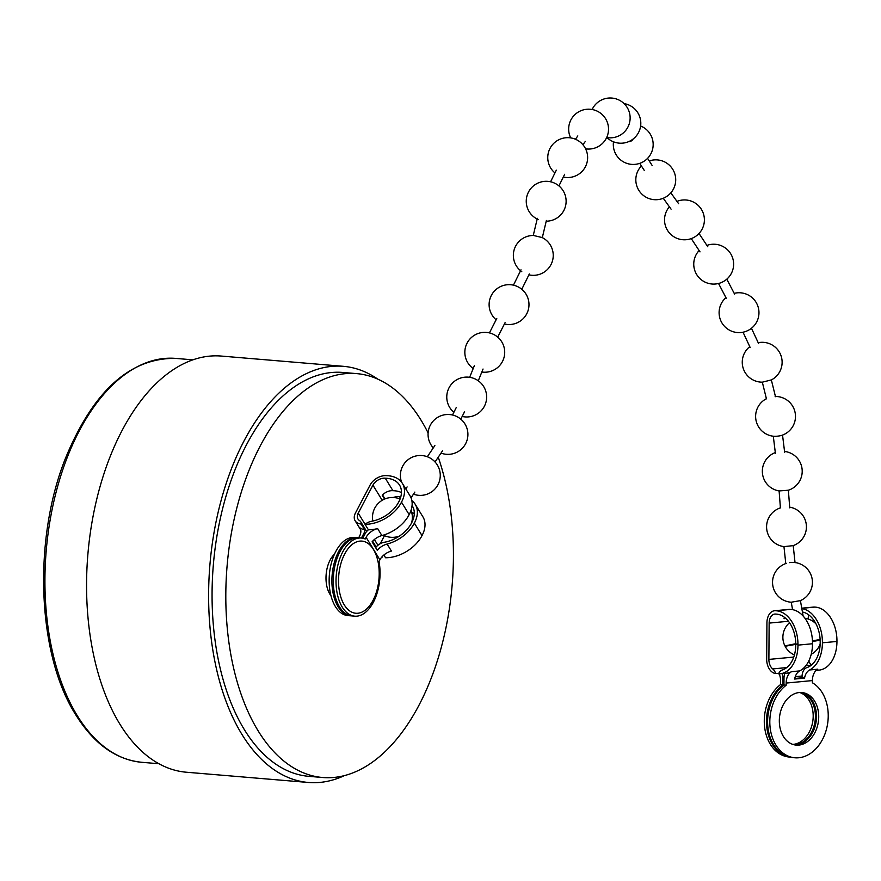 <?xml version="1.0" encoding="UTF-8"?>
<svg xmlns="http://www.w3.org/2000/svg" width="881" height="881" viewBox="0 0 881 881"><rect width="100%" height="100%" fill="white"/><g stroke="black" fill="none" stroke-linecap="round" stroke-linejoin="round"><path stroke-width="1.32" d="M377.784 379.127A208.808 116.358 94.8 0 0 343.37 366.32L221.307 356.067A208.808 116.358 94.8 0 0 99.487 488.614A208.808 116.358 94.8 0 0 119.849 724.083A208.808 116.358 94.8 0 0 186.332 772.219L308.383 782.471A208.808 116.358 94.8 0 0 344.449 775.599M343.37 366.32A208.808 116.358 94.8 0 0 221.538 498.866A208.808 116.358 94.8 0 0 241.901 734.347A208.808 116.358 94.8 0 0 308.383 782.471M428.111 432.934A202.663 112.933 94.8 0 0 421.118 420.314A202.663 112.933 94.8 0 0 356.596 373.61L342.852 372.454A202.663 112.933 94.8 0 0 224.611 501.091A202.663 112.933 94.8 0 0 244.367 729.644A202.663 112.933 94.8 0 0 308.901 776.348L322.644 777.505A202.663 112.933 94.8 0 0 433.617 671.785A202.663 112.933 94.8 0 0 438.242 457.195M356.596 373.61A202.663 112.933 94.8 0 0 238.355 502.247A202.663 112.933 94.8 0 0 258.111 730.801A202.663 112.933 94.8 0 0 322.644 777.505M334.472 554.215A24.25 13.512 94.8 0 0 329.868 594.135A24.25 13.512 94.8 0 0 330.981 595.732M373.423 549.436A36.209 20.186 94.8 0 0 344.669 554.028A36.209 20.186 94.8 0 0 344.295 604.917A36.209 20.186 94.8 0 0 373.059 600.313A36.209 20.186 94.8 0 0 373.423 549.436M351.321 615.863A39.205 21.849 -85.2 0 1 350.627 615.819L347.885 615.588A39.205 21.849 -85.2 0 1 335.397 606.557A39.205 21.849 -85.2 0 1 331.575 562.342A39.205 21.849 -85.2 0 1 354.448 537.465L357.201 537.696A39.205 21.849 -85.2 0 1 357.884 537.773M350.627 615.819A39.205 21.849 -85.2 0 1 338.15 606.789A39.205 21.849 -85.2 0 1 334.328 562.574A39.205 21.849 -85.2 0 1 357.201 537.696M415.248 504.35L422.902 516.817A31.353 20.748 148.5 0 1 422.01 535.604L414.356 523.138A31.353 20.748 -31.5 0 0 415.248 504.35A31.353 20.748 -31.5 0 0 411.868 500.584M400.613 496.686A31.353 20.748 -31.5 0 0 399.379 496.631A13.292 8.799 148.5 0 0 393.289 497.49M414.312 513.513A28.038 18.556 -31.5 0 0 411.746 512.533M412.066 505.54A28.038 18.556 148.5 0 1 412.418 506.079A28.038 18.556 148.5 0 1 411.603 522.907A28.038 18.556 148.5 0 1 384.369 542.255A9.966 6.596 -31.5 0 0 375.625 547.63M361.43 538.049L363.919 533.302A9.966 6.596 -31.5 0 0 364.833 529.536A31.353 20.748 148.5 0 1 364.492 529.481L361.133 524.019A13.292 8.799 148.5 0 1 355.153 520.792A13.292 8.799 148.5 0 1 355.484 512.918L370.174 484.924A13.292 8.799 148.5 0 1 386.517 475.663A31.353 20.748 148.5 0 1 402.386 483.383L410.039 495.86A31.353 20.748 148.5 0 1 409.147 514.636A31.353 20.748 148.5 0 1 381.902 535.56A13.292 8.799 -31.5 0 0 372.079 541.837L377.288 550.328A13.292 8.799 148.5 0 1 387.111 544.051A31.353 20.748 -31.5 0 0 414.356 523.138M383.874 555.019L385.559 557.75A31.353 20.748 148.5 0 0 422.01 535.604M409.147 514.636L401.494 502.17A31.353 20.748 148.5 0 1 365.042 524.316L368.39 529.778A31.353 20.748 -31.5 0 0 377.608 528.556L381.902 535.56M402.386 483.383A31.353 20.748 148.5 0 1 401.494 502.17M358.226 513.149L365.064 524.294A9.966 6.596 -31.5 0 1 371.507 521.288A28.038 18.556 -31.5 0 0 398.741 501.939A28.038 18.556 -31.5 0 0 399.556 485.123A28.038 18.556 -31.5 0 0 385.272 478.218A9.966 6.596 -31.5 0 0 372.927 485.156L358.226 513.149A9.966 6.596 -31.5 0 0 357.983 519.052A9.966 6.596 -31.5 0 0 359.393 520.495A9.966 6.596 -31.5 0 1 360.814 521.926A9.966 6.596 -31.5 0 1 361.474 524.063A31.353 20.748 148.5 0 1 361.133 524.019M401.45 492.545A28.038 18.556 -31.5 0 0 392.926 490.695L385.272 478.218M368.39 529.778A9.966 6.596 -31.5 0 0 365.219 533.567L362.763 538.247M364.492 529.481A13.292 8.799 148.5 0 1 359.228 527.201A13.292 8.799 148.5 0 1 359.955 528.148A13.292 8.799 148.5 0 1 359.613 536.022L358.677 537.817M381.914 556.946A9.966 6.596 148.5 0 1 381.991 557.508A31.353 20.748 148.5 0 1 381.649 557.464A13.292 8.799 148.5 0 1 381.495 557.442M364.833 529.536L361.474 524.063M379.028 561.527L379.909 559.831L366.111 537.333L365.219 539.018A39.205 21.849 94.8 0 0 361.32 538.038A39.205 21.849 94.8 0 0 336.267 575.271A39.205 21.849 94.8 0 0 354.757 616.171A39.205 21.849 94.8 0 0 379.028 561.527M387.111 544.051L391.417 551.054A13.292 8.799 -31.5 0 0 379.909 559.831M384.579 499.075L382.244 495.276A9.966 6.596 148.5 0 1 392.926 490.695M366.111 537.333A13.292 8.799 148.5 0 1 377.608 528.556M361.32 538.038L358.567 537.806A39.205 21.849 94.8 0 0 333.514 575.04A39.205 21.849 94.8 0 0 352.004 615.94L354.757 616.171M382.563 494.935L384.997 498.899M384.468 535.681L380.251 543.72M800.851 692.477A26.452 19.558 -82.4 0 1 815.211 719.876A26.452 19.558 -82.4 0 1 795.51 744.643A26.452 19.558 -82.4 0 1 793.869 744.709M799.717 692.499A26.452 19.558 -82.4 0 1 812.921 720.328A26.452 19.558 -82.4 0 1 793.296 744.357A26.452 19.558 -82.4 0 1 792.779 744.39M791.061 757.297A39.205 28.996 -82.4 0 1 790.499 757.231L788.286 756.933A39.205 28.996 -82.4 0 1 764.554 726.561A39.205 28.996 -82.4 0 1 780.61 684.515L782.835 684.812L782.879 677.841A9.966 6.607 -95.4 0 0 782.295 673.602M790.499 757.231A39.205 28.996 -82.4 0 1 766.767 726.847A39.205 28.996 -82.4 0 1 782.835 684.812M794.409 744.841A26.452 19.558 97.6 0 0 796.611 744.797A26.452 19.558 97.6 0 0 816.357 719.645A26.452 19.558 97.6 0 0 801.413 692.499M799.21 692.543A26.452 19.558 97.6 0 0 779.41 718.444A26.452 19.558 97.6 0 0 795.521 745.029A26.452 19.558 97.6 0 0 798.836 745.095A26.452 19.558 97.6 0 0 818.636 719.182A26.452 19.558 97.6 0 0 802.525 692.609A26.452 19.558 97.6 0 0 799.21 692.543M801.754 608.187L813.526 607.075A13.292 8.81 84.6 0 1 814.87 607.097L801.776 608.342M814.87 607.097A31.353 20.803 84.6 0 1 836.95 641.445L822.402 642.811A31.353 20.803 -95.4 0 0 801.82 608.606M802.426 612.009A28.038 18.6 84.6 0 1 820.189 642.513A28.038 18.6 84.6 0 1 806.809 667.644A9.966 6.607 -95.4 0 0 802.062 676.476L802.051 677.786L794.761 678.469M778.859 673.26L775.721 673.558A31.353 20.803 84.6 0 1 775.434 673.491A13.292 8.81 84.6 0 1 766.668 659.109L766.933 622.801A13.292 8.81 84.6 0 1 774.542 610.753A13.292 8.81 84.6 0 1 775.886 610.775L790.433 609.41A31.353 20.803 84.6 0 1 812.502 643.747A31.353 20.803 84.6 0 1 799.75 670.904A13.292 8.81 -95.4 0 0 794.64 679.053L804.54 678.117A13.292 8.81 84.6 0 1 809.65 669.967A31.353 20.803 -95.4 0 0 822.402 642.811M836.95 641.445A31.353 20.803 84.6 0 1 818.978 670.133L816.125 670.408M812.502 643.747L797.966 645.123A31.353 20.803 84.6 0 1 779.993 673.811A31.353 20.803 84.6 0 1 778.573 673.877A9.966 6.607 -95.4 0 1 782.372 669.945A28.038 18.6 -95.4 0 0 795.752 644.826A28.038 18.6 -95.4 0 0 775.93 614.09A9.966 6.607 -95.4 0 0 774.862 614.057A9.966 6.607 -95.4 0 0 769.146 623.098L768.882 659.406A9.966 6.607 -95.4 0 0 772.692 668.921L786.711 667.6M779.993 673.811L786.37 673.216A31.353 20.803 -95.4 0 0 791.578 671.674L799.75 670.904M775.886 610.775A31.353 20.803 84.6 0 1 797.966 645.123M784.916 673.348A9.966 6.607 -95.4 0 0 783.991 678.183L783.936 684.955A39.205 28.996 97.6 0 0 767.88 727.001A39.205 28.996 97.6 0 0 791.612 757.374L793.825 757.671A39.205 28.996 97.6 0 0 826.686 728.356A39.205 28.996 97.6 0 0 812.392 682.775L812.403 680.584L786.171 683.061L786.149 685.253A39.205 28.996 97.6 0 0 770.093 727.299A39.205 28.996 97.6 0 0 793.825 757.671M809.65 669.967L817.821 669.197A13.292 8.81 -95.4 0 0 812.403 680.584M804.54 678.117L802.051 677.786M785.874 618.506L784.046 618.671A9.966 6.607 84.6 0 1 784.442 617.317M790.433 609.41A13.292 8.81 -95.4 0 0 789.09 609.377L774.542 610.753M786.149 685.253L783.936 684.955M786.171 683.061A13.292 8.81 84.6 0 1 791.578 671.674M808.89 615.004A9.966 6.607 -95.4 0 0 808.141 618.98M808.791 660.992A9.966 6.607 -95.4 0 0 811.456 665.056M775.721 673.558A9.966 6.607 -95.4 0 0 772.692 668.921M780.61 684.515L780.632 681.376A13.292 8.81 84.6 0 0 779.211 673.866M504.406 323.988A19.933 19.933 0 0 0 520.341 288.175A4.647 0.859 -153.8 0 0 515.198 285.642A4.647 0.859 -153.8 0 0 514.945 285.565M528.897 274.85A19.933 19.933 0 0 0 542.112 237.529L533.479 235.469A19.933 19.933 0 0 0 521.783 271.678M780.412 507.874A19.933 19.933 0 0 0 783.969 546.616L793.186 545.636M766.437 398.851L762.318 382.167L771.349 379.931L775.489 396.692M725.944 297.646A19.933 19.933 0 0 0 745.172 331.641A4.647 0.925 -25 0 0 749.654 329.549A19.933 19.933 0 0 0 734.17 293.351M628.505 141.698A4.647 4.174 -30.2 0 0 633.131 139M699.129 250.534A19.933 19.933 0 0 0 720.515 282.878A4.647 0.903 -27.6 0 0 725.173 280.444A19.933 19.933 0 0 0 706.892 245.414M766.404 398.708A19.933 19.933 0 0 0 774.245 436.304A4.647 0.661 -7 0 0 781.645 435.39A19.933 19.933 0 0 0 775.148 396.483M780.412 507.941L779.112 490.926L788.374 490.221L789.739 507.863M812.447 640.784L820.123 639.54M785.588 645.762L795.752 643.703M792.559 609.641L791.248 602.219L800.411 600.611A19.933 19.933 0 0 0 789.453 562.618M785.522 645.652A18.6 18.6 0 0 0 785.775 646.136L797.966 643.989M812.48 641.456L820.156 640.223M785.786 646.125L797.966 643.791M812.469 641.258L820.156 640.035M141.764 762.296C115.796 759.62 93.782 743.784 75.744 714.777C36.958 654.187 32.751 538.401 66.075 456.81C93.804 390.525 130.355 357.719 175.715 358.402A202.663 112.933 94.8 0 0 57.474 487.039A202.663 112.933 94.8 0 0 77.231 715.592A202.663 112.933 94.8 0 0 141.764 762.296L158.921 763.739M360.472 529.228L359.228 527.201M382.211 500.287L372.927 485.156M377.927 545.262L374.392 539.502M364.69 534.558L363.919 533.302M788.44 621.27L769.146 623.098M793.77 657.061L768.882 659.406M805.785 665.805L811.159 665.298M802.062 676.035L795.257 676.674M784.002 677.742L782.879 677.841M175.715 358.402L192.873 359.844M360.615 529.701L355.153 520.792M376.165 546.958L372.63 541.198M366.661 531.463L360.814 521.926M483.041 369.029L478.273 380.812M462.184 416.46A19.933 19.933 0 0 0 486.631 397.661A19.933 19.933 0 0 0 448.22 389.578A19.933 19.933 0 0 0 453.869 412.297M474.407 365.549L469.65 377.332M464.595 411.647L460.829 419.169M441.007 453.098A19.933 19.933 0 0 0 467.91 434.003A19.933 19.933 0 0 0 430.159 425.501A19.933 19.933 0 0 0 433.298 447.889M456.281 407.485L452.504 415.006M442.581 450.764L435.027 461.974M413.464 494.164A19.933 19.933 0 0 0 439.938 479.044A19.933 19.933 0 0 0 403.795 464.298A19.933 19.933 0 0 0 401.571 482.193M434.862 445.566L427.307 456.765M414.852 492.083L411.042 497.809M400.095 499.009A19.933 19.933 0 0 0 372.817 521.034M383.345 535.152A19.933 19.933 0 0 0 399.412 536.077M411.548 523.006A19.933 19.933 0 0 0 411.042 510.275M407.11 486.929L405.789 488.911M400.976 496.146L399.28 498.69M585.336 141.423L582.914 144.726M563.3 177.048A19.933 19.933 0 0 0 587.627 158.018A19.933 19.933 0 0 0 551.627 145.817A19.933 19.933 0 0 0 554.953 172.94M577.837 135.916L575.414 139.22M529.349 273.947L521.794 289.265M515.198 285.642A19.933 19.933 0 0 0 496.113 319.77M521.001 269.828L513.447 285.158M546.396 220.47L542.311 237.628M537.344 218.312L533.258 235.469M795.058 562.783L793.208 545.614A19.933 19.933 0 0 0 789.662 507.17M785.786 563.554L783.958 546.616M505.066 322.688L497.71 337.137M481.83 372.013A19.933 19.933 0 0 0 504.361 356.001A19.933 19.933 0 0 0 467.007 343.26A19.933 19.933 0 0 0 473.207 368.533M496.774 318.47L489.429 332.919M564.666 174.284L558.928 185.913M546.22 221.186A19.933 19.933 0 0 0 566.109 201.947A19.933 19.933 0 0 0 528.303 192.432A19.933 19.933 0 0 0 538.478 219.633M556.318 170.165L550.581 181.805M771.327 379.953A19.933 19.933 0 0 0 758.2 342.709M749.775 346.64A19.933 19.933 0 0 0 762.34 382.167M750.216 347.599L743.035 332.203M758.651 343.667L751.46 328.272M606.998 137.59A19.933 19.933 0 0 0 638.097 113.242A19.933 19.933 0 0 0 624.089 103.606M652.138 165.463L647.59 158.349M613.495 141.797A19.933 19.933 0 0 0 644.165 161.179A19.933 19.933 0 0 0 640.619 125.994M644.297 170.474L639.749 163.348M606.668 137.535A19.933 19.933 0 0 0 619.167 100.115A19.933 19.933 0 0 0 592.142 109.508M585.601 148.834A19.933 19.933 0 0 0 608.353 131.743A19.933 19.933 0 0 0 579.423 111.424A19.933 19.933 0 0 0 570.69 137.899M726.429 298.571L718.544 283.484M734.611 294.133L726.792 279.178M671.069 209.149L663.272 198.258M641.412 165.958A19.933 19.933 0 0 0 667.258 196.078A19.933 19.933 0 0 0 649.253 160.948M678.634 203.731L670.837 192.84M700.021 251.878L691.255 238.597M669.395 206.815A19.933 19.933 0 0 0 695.043 236.758A19.933 19.933 0 0 0 701.1 208.885A19.933 19.933 0 0 0 676.96 201.397M707.784 246.746L699.018 233.476M775.412 453.44L773.298 436.216M784.652 452.316L782.537 435.082M788.319 490.243A19.933 19.933 0 0 0 784.542 451.446M775.302 452.581A19.933 19.933 0 0 0 779.2 490.948M789.519 622.735A19.272 19.272 0 0 0 784.872 645.828M785.191 646.456A19.272 19.272 0 0 0 794.42 654.946M811.225 654.297A19.272 19.272 0 0 0 820.156 644.143M786.281 563.377A19.933 19.933 0 0 0 791.248 602.219M803.131 616.017L800.411 600.611M816.048 623.946A19.272 19.272 0 0 0 804.926 618.22"/></g></svg>
